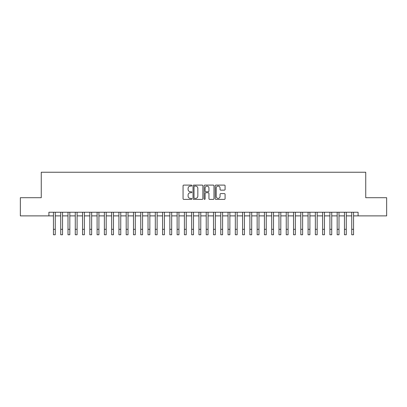 <?xml version="1.0" encoding="UTF-8"?>
<svg xmlns="http://www.w3.org/2000/svg" width="407" height="407" viewBox="0 0 407 407"><rect width="100%" height="100%" fill="white"/><g stroke="black" fill="none" stroke-linecap="round" stroke-linejoin="round"><path stroke-width="0.61" d="M191.86 185.602A0.499 0.499 0 0 0 191.361 185.099L183.771 185.099A0.712 0.712 0 0 0 183.058 185.816L183.058 198.667A0.712 0.712 0 0 0 183.771 199.384L191.361 199.384A0.499 0.499 0 0 0 191.86 198.881A0.499 0.499 0 0 0 191.361 198.382L190.379 198.382A2.284 2.284 0 0 1 188.095 196.098L188.095 195.029A2.284 2.284 0 0 1 190.379 192.74L191.361 192.74A0.499 0.499 0 0 0 191.86 192.241A0.499 0.499 0 0 0 191.361 191.743L190.379 191.743A2.284 2.284 0 0 1 188.095 189.459L188.095 188.385A2.284 2.284 0 0 1 190.379 186.101L191.361 186.101A0.499 0.499 0 0 0 191.86 185.602M224.369 190.135A0.712 0.712 0 0 0 225.081 189.423L225.081 185.816A0.712 0.712 0 0 0 224.369 185.099L215.944 185.099A0.712 0.712 0 0 0 215.227 185.816L215.227 198.667A0.712 0.712 0 0 0 215.944 199.384L224.369 199.384A0.712 0.712 0 0 0 225.081 198.667L225.081 194.312A0.712 0.712 0 0 0 224.369 193.6L220.762 193.6A0.712 0.712 0 0 0 220.05 194.312L220.05 196.474A1.908 1.908 0 0 1 218.137 198.382A1.908 1.908 0 0 1 216.229 196.474L216.229 188.009A1.908 1.908 0 0 1 218.137 186.101A1.908 1.908 0 0 1 220.05 188.009L220.05 189.423A0.712 0.712 0 0 0 220.762 190.135L224.369 190.135M48.906 215.888L20.35 215.888L20.35 197.7L41.265 197.7L41.265 172.237L365.735 172.237L365.735 197.7L386.65 197.7L386.65 215.888L358.094 215.888L358.094 212.251L48.906 212.251L48.906 215.888L53.449 215.888M202.874 185.816A0.712 0.712 0 0 0 202.162 185.099L193.737 185.099A0.712 0.712 0 0 0 193.02 185.816L193.02 198.667A0.712 0.712 0 0 0 193.737 199.384L202.162 199.384A0.712 0.712 0 0 0 202.874 198.667L202.874 185.816M204.838 185.099L213.263 185.099A0.712 0.712 0 0 1 213.98 185.816L213.98 198.667A0.712 0.712 0 0 1 213.263 199.384L209.661 199.384A0.712 0.712 0 0 1 208.944 198.667L208.944 193.457A0.712 0.712 0 0 0 208.231 192.74L205.84 192.74A0.712 0.712 0 0 0 205.123 193.457L205.123 198.881A0.499 0.499 0 0 1 204.624 199.384A0.499 0.499 0 0 1 204.126 198.881L204.126 185.816A0.712 0.712 0 0 1 204.838 185.099M55.271 215.888L60.724 215.888M62.546 215.888L68 215.888M69.821 215.888L75.275 215.888M77.096 215.888L82.55 215.888M84.371 215.888L89.825 215.888M91.646 215.888L97.1 215.888M98.921 215.888L104.375 215.888M106.196 215.888L111.65 215.888M113.472 215.888L118.925 215.888M120.747 215.888L126.201 215.888M128.022 215.888L133.476 215.888M135.297 215.888L140.751 215.888M142.572 215.888L148.026 215.888M149.847 215.888L155.301 215.888M157.122 215.888L162.576 215.888M164.397 215.888L169.851 215.888M171.673 215.888L177.126 215.888M178.948 215.888L184.402 215.888M186.223 215.888L191.677 215.888M193.498 215.888L198.952 215.888M200.773 215.888L206.227 215.888M208.048 215.888L213.502 215.888M215.323 215.888L220.777 215.888M222.598 215.888L228.052 215.888M229.874 215.888L235.327 215.888M237.149 215.888L242.603 215.888M244.424 215.888L249.878 215.888M251.699 215.888L257.153 215.888M258.974 215.888L264.428 215.888M266.249 215.888L271.703 215.888M273.524 215.888L278.978 215.888M280.799 215.888L286.253 215.888M288.075 215.888L293.528 215.888M295.35 215.888L300.804 215.888M302.625 215.888L308.079 215.888M309.9 215.888L315.354 215.888M317.175 215.888L322.629 215.888M324.45 215.888L329.904 215.888M331.725 215.888L337.179 215.888M339 215.888L344.454 215.888M346.276 215.888L351.729 215.888M353.551 215.888L358.094 215.888M194.521 186.101A0.499 0.499 0 0 0 194.022 186.599L194.022 197.883A0.499 0.499 0 0 0 194.521 198.382L195.553 198.382A2.284 2.284 0 0 0 197.843 196.098L197.843 188.385A2.284 2.284 0 0 0 195.553 186.101L194.521 186.101M208.944 188.044A1.908 1.908 0 0 0 207.036 186.136A1.908 1.908 0 0 0 205.123 188.044L205.123 191.025A0.712 0.712 0 0 0 205.84 191.743L208.231 191.743A0.712 0.712 0 0 0 208.944 191.025L208.944 188.044M53.449 229.309L55.271 229.309L55.271 234.763L53.449 234.763L53.449 212.251M55.271 229.309L55.271 212.251M60.724 234.763L62.546 234.763L60.724 234.763L60.724 212.251M62.546 234.763L62.546 212.251M68 234.763L69.821 234.763L68 234.763L68 212.251M69.821 234.763L69.821 212.251M75.275 234.763L77.096 234.763L75.275 234.763L75.275 212.251M77.096 234.763L77.096 212.251M82.55 234.763L84.371 234.763L82.55 234.763L82.55 212.251M84.371 234.763L84.371 212.251M89.825 234.763L91.646 234.763L89.825 234.763L89.825 212.251M91.646 234.763L91.646 212.251M97.1 234.763L98.921 234.763L97.1 234.763L97.1 212.251M98.921 234.763L98.921 212.251M104.375 234.763L106.196 234.763L104.375 234.763L104.375 212.251M106.196 234.763L106.196 212.251M111.65 234.763L113.472 234.763L111.65 234.763L111.65 212.251M113.472 234.763L113.472 212.251M118.925 234.763L120.747 234.763L118.925 234.763L118.925 212.251M120.747 234.763L120.747 212.251M126.201 234.763L128.022 234.763L126.201 234.763L126.201 212.251M128.022 234.763L128.022 212.251M133.476 234.763L135.297 234.763L133.476 234.763L133.476 212.251M135.297 234.763L135.297 212.251M140.751 234.763L142.572 234.763L140.751 234.763L140.751 212.251M142.572 234.763L142.572 212.251M148.026 234.763L149.847 234.763L148.026 234.763L148.026 212.251M149.847 234.763L149.847 212.251M155.301 234.763L157.122 234.763L155.301 234.763L155.301 212.251M157.122 234.763L157.122 212.251M162.576 234.763L164.397 234.763L162.576 234.763L162.576 212.251M164.397 234.763L164.397 212.251M169.851 234.763L171.673 234.763L169.851 234.763L169.851 212.251M171.673 234.763L171.673 212.251M177.126 234.763L178.948 234.763L177.126 234.763L177.126 212.251M178.948 234.763L178.948 212.251M184.402 234.763L186.223 234.763L184.402 234.763L184.402 212.251M186.223 234.763L186.223 212.251M191.677 234.763L193.498 234.763L191.677 234.763L191.677 212.251M193.498 234.763L193.498 212.251M198.952 234.763L200.773 234.763L198.952 234.763L198.952 212.251M200.773 234.763L200.773 212.251M206.227 234.763L208.048 234.763L206.227 234.763L206.227 212.251M208.048 234.763L208.048 212.251M213.502 234.763L215.323 234.763L213.502 234.763L213.502 212.251M215.323 234.763L215.323 212.251M220.777 234.763L222.598 234.763L220.777 234.763L220.777 212.251M222.598 234.763L222.598 212.251M228.052 234.763L229.874 234.763L228.052 234.763L228.052 212.251M229.874 234.763L229.874 212.251M235.327 234.763L237.149 234.763L235.327 234.763L235.327 212.251M237.149 234.763L237.149 212.251M242.603 234.763L244.424 234.763L242.603 234.763L242.603 212.251M244.424 234.763L244.424 212.251M249.878 234.763L251.699 234.763L249.878 234.763L249.878 212.251M251.699 234.763L251.699 212.251M257.153 234.763L258.974 234.763L257.153 234.763L257.153 212.251M258.974 234.763L258.974 212.251M264.428 234.763L266.249 234.763L264.428 234.763L264.428 212.251M266.249 234.763L266.249 212.251M271.703 234.763L273.524 234.763L271.703 234.763L271.703 212.251M273.524 234.763L273.524 212.251M278.978 234.763L280.799 234.763L278.978 234.763L278.978 212.251M280.799 234.763L280.799 212.251M286.253 234.763L288.075 234.763L286.253 234.763L286.253 212.251M288.075 234.763L288.075 212.251M293.528 234.763L295.35 234.763L293.528 234.763L293.528 212.251M295.35 234.763L295.35 212.251M300.804 234.763L302.625 234.763L300.804 234.763L300.804 212.251M302.625 234.763L302.625 212.251M308.079 234.763L309.9 234.763L308.079 234.763L308.079 212.251M309.9 234.763L309.9 212.251M315.354 234.763L317.175 234.763L315.354 234.763L315.354 212.251M317.175 234.763L317.175 212.251M322.629 234.763L324.45 234.763L322.629 234.763L322.629 212.251M324.45 234.763L324.45 212.251M329.904 234.763L331.725 234.763L329.904 234.763L329.904 212.251M331.725 234.763L331.725 212.251M337.179 234.763L339 234.763L337.179 234.763L337.179 212.251M339 234.763L339 212.251M344.454 234.763L346.276 234.763L344.454 234.763L344.454 212.251M346.276 234.763L346.276 212.251M351.729 234.763L353.551 234.763L351.729 234.763L351.729 212.251M353.551 234.763L353.551 212.251M60.724 229.309L62.546 229.309M68 229.309L69.821 229.309M75.275 229.309L77.096 229.309M82.55 229.309L84.371 229.309M89.825 229.309L91.646 229.309M97.1 229.309L98.921 229.309M104.375 229.309L106.196 229.309M111.65 229.309L113.472 229.309M118.925 229.309L120.747 229.309M126.201 229.309L128.022 229.309M133.476 229.309L135.297 229.309M140.751 229.309L142.572 229.309M148.026 229.309L149.847 229.309M155.301 229.309L157.122 229.309M162.576 229.309L164.397 229.309M169.851 229.309L171.673 229.309M177.126 229.309L178.948 229.309M184.402 229.309L186.223 229.309M191.677 229.309L193.498 229.309M198.952 229.309L200.773 229.309M206.227 229.309L208.048 229.309M213.502 229.309L215.323 229.309M220.777 229.309L222.598 229.309M228.052 229.309L229.874 229.309M235.327 229.309L237.149 229.309M242.603 229.309L244.424 229.309M249.878 229.309L251.699 229.309M257.153 229.309L258.974 229.309M264.428 229.309L266.249 229.309M271.703 229.309L273.524 229.309M278.978 229.309L280.799 229.309M286.253 229.309L288.075 229.309M293.528 229.309L295.35 229.309M300.804 229.309L302.625 229.309M308.079 229.309L309.9 229.309M315.354 229.309L317.175 229.309M322.629 229.309L324.45 229.309M329.904 229.309L331.725 229.309M337.179 229.309L339 229.309M344.454 229.309L346.276 229.309M351.729 229.309L353.551 229.309"/></g></svg>
